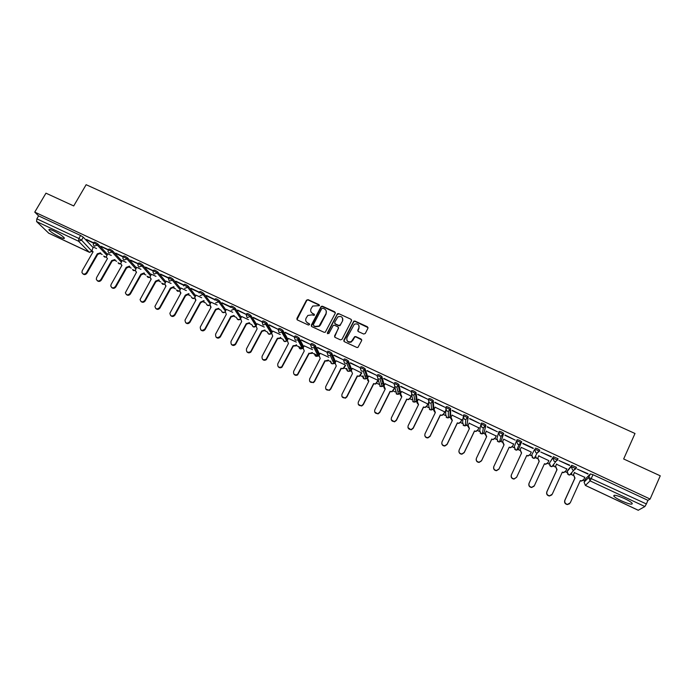 <?xml version="1.0" encoding="UTF-8"?>
<svg xmlns="http://www.w3.org/2000/svg" width="695" height="695" viewBox="0 0 695 695"><rect width="100%" height="100%" fill="white"/><g stroke="black" fill="none" stroke-linecap="round" stroke-linejoin="round"><path stroke-width="1.04" d="M319.37 305.696L319.014 304.653L308.05 299.649L306.495 300.188L296.895 318.458L297.39 319.952L308.371 325.034L309.475 324.652L309.119 323.601L307.694 322.949C305.791 321.82 305.261 320.221 306.095 318.145L307.842 315.452L311.907 314.878L314.218 315.417L314.079 314.114L312.654 313.454C310.752 312.333 310.213 310.743 311.047 308.684L312.741 306.043L319.37 305.696M319.457 305.244L308.206 300.005L306.895 300.223L296.974 319.622M309.553 324.148L307.694 322.949M314.514 314.679L312.654 313.454M624.623 498.61C616.934 495.274 613.337 494.458 613.833 496.161C614.945 497.394 617.464 498.949 621.382 500.826C629.036 504.162 632.641 504.987 632.207 503.302C631.095 502.059 628.567 500.496 624.623 498.61M53.472 230.836C49.918 229.228 48.441 228.976 49.05 230.071C50.961 232.121 54.54 234.45 59.779 237.065C63.341 238.68 64.826 238.932 64.227 237.838C62.333 235.796 58.754 233.468 53.472 230.836M575.964 468.708L576.459 467.301L571.768 465.294L567.719 470.341M549.406 463.2L553.394 456.711L552.82 457.944L557.52 460.142L555.34 461.549L554.141 461.298L552.82 457.944L549.415 463.183L550.683 466.432L551.839 466.675L553.958 465.311M414.498 398.965L414.985 399.208M397.801 391.129L398.461 391.467M381.251 383.362L382.059 383.779M364.858 375.674L365.779 376.151M348.621 368.055L349.628 368.585M332.549 360.523L333.591 361.07M316.633 353.069L317.685 353.616M300.892 345.693L301.899 346.214M285.324 338.404L286.227 338.873M269.912 331.202L270.676 331.584M254.665 324.07L255.239 324.357M363.693 334.034L365.275 333.487L367.933 328.266L367.403 326.754L354.945 321.064L353.781 321.151L343.843 340.168L344.364 341.688L356.839 347.465L357.916 347.439L361.661 340.585L361.131 339.056L355.788 336.597L354.676 336.649L351.296 341.61C347.839 342.366 346.388 341.054 346.953 337.666L354.363 324.2C357.873 323.297 359.367 324.574 358.863 328.031L357.821 330.064L358.351 331.584L363.693 334.034M34.75 212.114L45.966 193.175L73.713 205.946L86.137 184.705L635.004 433.489L623.658 458.978L660.25 475.814L650.112 499.053L34.75 212.114L38.581 215.893L36.844 218.829L78.882 238.498L81.532 240.175L92.166 251.494M335.242 313.323L334.729 311.829L322.463 306.226L321.194 306.399L311.317 325.13L311.82 326.633L324.113 332.314L325.295 332.21L335.242 313.323M338.639 313.619L351.001 319.266L351.522 320.769L342.001 339.316L340.411 339.864L335.103 337.405L334.59 335.885L338.465 328.37L337.944 326.858L334.443 325.243L333.253 325.356L328.822 333.609L327.354 332.931L337.431 313.74L338.639 313.619L351.001 319.266M585.624 478.751L590.307 473.947L588.717 477.474L646.376 503.945L644.882 506.542L638.253 510.243M100.567 253.727L102.2 254.492M114.962 260.477L116.664 261.277M129.47 267.28L131.242 268.114M144.073 274.134L145.915 274.994M158.79 281.032L160.701 281.935M173.62 287.991L175.6 288.92M188.553 294.993L190.612 295.957M203.592 302.047L205.729 303.046M218.751 309.153L220.958 310.196M234.024 316.321L236.309 317.389M249.409 323.54L251.772 324.643M264.465 330.603L267.349 331.949M280.528 338.135L283.047 339.316M296.261 345.511L302.89 348.621M312.116 352.947L318.823 356.092M328.101 360.444L330.863 361.748M334.234 363.32L334.877 363.624M344.199 367.994L347.048 369.332M350.315 370.869L351.053 371.208M360.427 375.604L363.363 376.985M366.517 378.462L367.36 378.862M376.777 383.275L379.01 384.326M382.849 386.125L383.788 386.568M393.248 391.007L395.429 392.023M399.304 393.848L400.346 394.334M409.859 398.791L411.987 399.79M415.888 401.623L417.035 402.162M426.591 406.644L428.667 407.618M432.603 409.459L433.854 410.05M443.462 414.559L445.486 415.506M449.448 417.365L450.803 417.999M460.464 422.525L462.427 423.455M466.423 425.323L467.883 426.009M477.595 430.57L479.515 431.465M483.538 433.35L485.101 434.088M494.866 438.667L496.725 439.535M500.791 441.447L502.433 442.211M512.284 446.833L514.083 447.676M518.175 449.596L519.903 450.412M529.833 455.069L531.571 455.885M535.697 457.814L537.513 458.665M547.521 463.365L549.206 464.156M553.359 466.102L555.262 466.997M565.356 471.731L566.972 472.487M571.168 474.45L573.158 475.389M583.348 480.167L584.695 480.801M650.112 499.053L647.94 500.339L646.376 503.945M38.581 215.893L80.611 235.509L83.261 237.195L93.069 247.498M48.737 233.172L36.583 221.566L36.844 218.829M108.455 249.731L101.105 246.299M111.261 255.421L107.673 253.788M123.336 256.681L115.83 253.171M126.056 262.345L122.059 260.477L120.722 263.735L121.929 265.368L111.096 284.464L110.774 286.001C111.869 288.312 113.407 288.477 115.387 286.505L126.221 267.384L129.461 266.142M138.322 263.683L130.651 260.095M140.955 269.33L136.628 267.297L135.29 270.424L136.515 272.214L125.361 292.769C126.368 295.253 127.923 295.488 130.026 293.464L140.833 274.247L144.117 272.944M153.421 270.737L145.594 267.08M155.967 276.358L151.362 274.247M168.642 277.844L160.641 274.108M171.092 283.438L166.14 281.171M183.966 285.002L175.809 281.188M186.329 290.571L180.969 288.06L179.701 290.71L180.909 293.055L169.884 313.254C170.457 316.338 172.021 316.807 174.575 314.644L185.322 295.132L188.753 293.62M199.413 292.221L191.09 288.329M201.689 297.764L196.025 295.166M214.955 299.536L206.484 295.514M217.161 305.009L211.141 302.238M230.497 306.73L221.992 302.759M232.756 312.307L226.362 309.371M246.482 314.47L237.629 310.066M248.463 319.665L241.695 316.546M262.328 321.907L253.38 317.424M264.291 327.076L257.15 323.783M278.304 329.404L269.252 324.834M280.25 334.547L272.718 331.081M285.098 332.584L294.376 336.927L285.245 332.306M296.322 342.07L288.399 338.43M301.213 340.116L310.569 344.494L301.361 339.838M312.524 349.655L304.21 345.832M317.459 347.709L326.893 352.113L317.606 347.422M328.857 357.299L320.134 353.295M333.835 355.354L343.339 359.802L333.982 355.076M345.311 365.005L336.18 360.809M350.332 363.068L359.914 367.542L350.48 362.781M361.774 373.059L352.348 368.385M366.969 370.835L376.62 375.343L367.116 370.548M378.071 380.347L368.645 376.021M383.727 378.671L393.466 383.214L383.875 378.375M394.578 388.071L385.073 383.718M400.624 386.559L410.432 391.146L400.772 386.272M411.197 396.202L401.614 391.476M417.66 394.517L427.547 399.139L417.808 394.221M427.929 404.038L418.294 399.304M434.827 402.544L444.791 407.201L434.974 402.249M444.791 411.935L435.105 407.192M452.132 410.623L462.184 415.323L452.28 410.328M461.793 419.893L452.037 415.15M469.577 418.781L479.706 423.507L469.724 418.477M478.924 427.911L469.099 423.177M487.169 426.991L497.377 431.769L487.308 426.695M496.195 436L486.283 431.308M504.9 435.279L515.195 440.091L505.039 434.974M513.596 444.148L503.693 439.162L502.676 441.473L504.066 444.765L493.85 466.475C493.276 468.743 494.171 470.089 496.543 470.498L499.01 468.925L509.209 447.18L510.651 447.493L512.641 446.147L513.709 443.853M522.909 443.323L533.3 448.171M521.189 447.354L531.345 452.106M551.265 456.936L540.797 452.045L551.404 456.632M548.868 460.663L538.721 455.92M548.885 460.681L547.929 462.696L545.818 464.06L544.472 463.73L534.351 485.727L531.745 487.308C529.416 486.83 528.539 485.466 529.103 483.233L539.242 461.272L537.808 457.944L538.877 455.633M569.526 465.468L558.971 460.542L569.665 465.164M566.738 468.986L556.469 464.225M587.935 474.068L577.293 469.099L588.074 473.755M584.773 477.343L574.357 472.609M531.788 454.921L534.594 449.43C535.923 449.465 537.461 450.125 539.19 451.411L537.131 453.001L535.888 452.749L534.594 449.43L531.788 454.921L533.03 458.144L534.238 458.387L536.288 457.032M521.702 441.916L521.137 443.141L519.069 444.522L517.784 444.279L516.515 440.978L517.08 439.753C518.383 439.77 519.903 440.43 521.641 441.725L518.765 448.814L516.776 450.16L515.525 449.926L514.3 446.72L516.394 441.282M503.736 433.524L503.163 434.74L501.173 436.121L499.827 435.878L498.576 432.603L499.149 431.387C500.409 431.387 501.92 432.038 503.666 433.341L501.373 440.691M480.81 424.245L481.366 423.081C482.591 423.064 484.085 423.707 485.848 425.027L484.12 432.611M463.174 415.992L463.73 414.846C464.912 414.811 466.397 415.454 468.169 416.783L466.997 424.61M445.686 407.8L446.233 406.671C447.38 406.618 448.848 407.261 450.638 408.608L450.603 415.436L450.012 416.661M428.337 399.677L428.876 398.574C429.988 398.496 431.447 399.139 433.246 400.494L433.758 407.548L433.159 408.773M411.119 391.615L411.657 390.529C412.734 390.442 414.177 391.085 415.992 392.449L417.052 399.721L416.444 400.954M394.578 382.554C395.62 382.45 397.054 383.084 398.878 384.465L400.468 391.954L399.851 393.188M377.628 374.648C378.645 374.518 380.061 375.161 381.903 376.551L384.014 384.239L383.379 385.49M360.827 366.795C361.8 366.656 363.207 367.29 365.057 368.697L367.681 376.594L367.047 377.845M344.147 359.011C345.085 358.855 346.492 359.489 348.351 360.905L351.479 369.002L350.836 370.261M327.597 351.288C328.509 351.114 329.899 351.74 331.776 353.173L335.398 361.469L334.747 362.729M311.186 343.617C312.055 343.434 313.445 344.06 315.339 345.502L319.439 353.99L318.779 355.258M294.897 336.015C295.74 335.815 297.113 336.441 299.024 337.9L303.602 346.57L302.933 347.847M278.73 328.466C279.546 328.248 280.91 328.874 282.83 330.351L287.886 339.212L287.209 340.489M262.701 320.977C263.474 320.751 264.838 321.377 266.776 322.854L272.284 331.897M246.786 313.549C247.533 313.306 248.88 313.932 250.834 315.426L256.742 324.548M230.992 306.182C231.713 305.913 233.051 306.538 235.023 308.05L241.313 317.267M214.842 299.736L215.32 298.859C216.015 298.589 217.353 299.215 219.333 300.735L225.997 310.04M199.283 292.456L199.76 291.587C200.438 291.318 201.767 291.943 203.748 293.455L210.793 302.872M183.836 285.237L184.323 284.368C184.974 284.099 186.303 284.724 188.284 286.236L195.695 295.766M168.511 278.07L168.998 277.201C169.632 276.94 170.953 277.557 172.942 279.077L180.717 288.712M153.3 270.963L153.786 270.094C154.412 269.834 155.715 270.451 157.713 271.962L165.844 281.71M138.192 263.9L138.687 263.031C139.295 262.78 140.599 263.396 142.597 264.908L151.076 274.76M123.206 256.898L123.701 256.029C124.292 255.777 125.595 256.394 127.593 257.897L136.42 267.87M108.333 249.939L108.828 249.079C109.41 248.827 110.705 249.453 112.703 250.947L121.86 261.025M93.564 243.041L94.06 242.173C94.633 241.93 95.919 242.555 97.925 244.049L107.412 254.24M93.686 242.833L86.501 239.471M96.579 248.549L93.321 247.064M86.345 239.732L93.443 243.05M557.538 460.116L558.033 458.7L553.394 456.711M539.25 451.602L539.763 450.178C538.034 448.892 536.497 448.232 535.159 448.197M647.94 500.339L593.043 474.711L590.307 473.947M100.957 246.56L108.212 249.948M115.674 253.44L123.093 256.907M130.504 260.364L138.088 263.909M145.446 267.34L153.195 270.963M160.493 274.377L168.416 278.078M175.661 281.458L183.749 285.245M190.934 288.599L199.204 292.465M206.328 295.792L214.781 299.736M221.844 303.037L230.471 307.068M237.473 310.344L246.282 314.453M253.223 317.702L262.215 321.898M269.104 325.112L278.278 329.404M522.779 443.627L533.161 448.475M311.012 311.89L312.811 313.801M306.095 321.455L307.859 323.279M335.355 312.62L322.602 306.582L321.333 306.756L311.377 326.259M322.862 308.172L321.759 308.554L313.358 324.669L313.714 325.729L315.217 326.424L319.109 326.007L325.99 313.636C326.815 311.568 326.276 309.979 324.365 308.858L322.862 308.172M326.224 310.917L326.129 313.984L320.395 325.017L319.257 326.337L315.365 326.754L313.862 326.059M351.635 320.1L351.114 319.604M338.569 327.64L334.616 336.971M338.76 313.958L337.188 314.505L327.415 333.739M342.479 320.586C342.956 317.042 341.419 315.808 337.866 316.894L334.669 322.298L335.181 323.809L338.691 325.416L340.263 324.869L342.592 320.925L342.705 318.44M334.686 323.366L335.181 323.809M342.592 320.925L339.985 325.651L338.812 325.755L335.311 324.139M359.115 325.99L358.959 328.361L357.803 331.063M346.848 340.203C347.769 342.192 349.29 342.765 351.409 341.931L352.6 340.272M361.774 339.907L355.892 336.919L354.78 336.971L352.704 340.593M368.055 327.64L355.049 321.403L353.894 321.49L343.851 341.219M97.778 254.301L97.309 253.814L100.367 252.858L100.836 253.345L97.778 254.301L86.927 273.204C85.598 274.829 84.217 275.02 82.792 273.752M93.338 247.029L91.931 250.461L93.078 251.825L82.21 270.729L81.941 272.544C83.148 274.56 84.651 274.621 86.441 272.735L97.309 253.814M112.164 261.059L111.713 260.573L114.788 259.617L115.231 260.095L112.164 261.059L101.331 280.059C99.993 281.692 98.603 281.875 97.161 280.598M107.69 253.753L106.274 257.081L107.456 258.575L96.605 277.566L96.301 279.26C97.456 281.414 98.985 281.527 100.862 279.599L111.713 260.573M129.895 266.619L126.794 267.923L126.221 267.384M126.655 267.862L115.839 286.957C114.493 288.607 113.094 288.781 111.643 287.487M121.834 265.533L121.451 265.099M144.534 273.413L141.389 274.777L140.833 274.247M141.25 274.716L130.452 293.907C129.096 295.575 127.689 295.74 126.229 294.419M136.42 272.388L135.994 271.919M159.277 280.259L156.097 281.684L155.558 281.154L158.886 279.79M151.388 274.212L149.972 277.149L151.206 279.112L140.077 299.571C140.963 302.247 142.527 302.542 144.76 300.475L155.558 281.154M155.949 281.614L145.177 300.909C143.813 302.586 142.388 302.751 140.92 301.404M151.102 279.286L150.65 278.791M174.141 287.139L170.762 288.573L170.388 288.121L173.767 286.688M166.166 281.128L164.776 283.908L166.001 286.062L154.916 306.391C155.663 309.275 157.226 309.649 159.615 307.529L170.388 288.121M170.762 288.573L160.006 307.963C158.634 309.657 157.2 309.814 155.715 308.441M165.897 286.244L165.41 285.706M189.109 294.072L185.826 295.644L185.322 295.132M185.687 295.575L174.949 315.07C173.559 316.781 172.117 316.929 170.623 315.521M180.804 293.247L180.274 292.664M204.2 301.048L200.716 302.638L200.377 302.195L203.861 300.605M196.051 295.123L194.756 297.547L195.929 300.11L184.992 320.152C185.357 323.453 186.903 324.009 189.648 321.811L200.377 302.195M200.716 302.638L190.004 322.228C188.597 323.957 187.137 324.096 185.635 322.662M195.816 300.301L195.252 299.684M215.858 309.744L215.537 309.318L218.699 308.337L219.021 308.762L215.858 309.744L205.164 329.439C203.748 331.185 202.271 331.324 200.759 329.847M211.158 302.195L209.942 304.445L211.054 307.207L200.247 327.093C200.36 330.603 201.889 331.246 204.825 329.039L215.537 309.318M210.95 307.407L210.342 306.747M231.114 316.903L230.818 316.486L233.989 315.504L234.293 315.93L231.114 316.903L220.367 336.84C218.899 338.482 217.448 338.561 215.997 337.075M226.379 309.327L225.258 311.403L226.301 314.366L215.606 334.156C215.459 337.735 216.944 338.5 220.054 336.441L230.818 316.486M246.49 324.122L246.204 323.714L249.401 322.723L249.679 323.14L246.49 324.122L235.596 344.399C234.085 345.832 232.669 345.823 231.339 344.364M241.721 316.503L240.592 318.597L241.66 321.577L230.983 341.471C230.749 344.92 232.182 345.762 235.301 344.016L246.204 323.714M261.972 331.393L261.711 330.994L264.917 330.003L265.177 330.412L261.972 331.393L250.93 351.991C249.383 353.225 248.011 353.13 246.803 351.696M257.176 323.74L256.047 325.842L257.133 328.839L246.482 348.838C246.16 352.148 247.55 353.077 250.652 351.618L261.711 330.994M277.574 338.726L277.34 338.326L280.094 337.952L280.563 337.336L280.797 337.735L280.328 338.343L277.574 338.726L266.367 359.61C264.812 360.662 263.483 360.488 262.38 359.08M272.744 331.029L271.623 333.148L272.718 336.154L262.093 356.266C261.711 359.445 263.049 360.436 266.107 359.245L277.34 338.326M293.299 346.101L293.082 345.719L295.705 345.467L296.313 344.72L296.53 345.111L295.922 345.858L293.299 346.101L281.918 367.264C280.363 368.15 279.077 367.898 278.07 366.517M288.425 338.378L287.313 340.498L288.425 343.53L277.826 363.746C277.392 366.804 278.678 367.855 281.684 366.899L293.082 345.719M309.145 353.538L312.385 352.547L311.629 353.399L309.145 353.538L297.599 374.944C296.044 375.682 294.802 375.37 293.881 373.997M304.236 345.771L303.124 347.917L304.254 350.966L293.681 371.286C293.203 374.231 294.437 375.335 297.382 374.596L308.945 353.164M325.104 361.035L328.361 360.036L327.467 360.992L325.104 361.035L314.583 381.477L313.41 382.65L309.805 381.52M342.487 320.612L342.904 319.943M320.16 353.234L319.048 355.38L320.204 358.455L309.657 378.888C309.145 381.729 310.335 382.867 313.219 382.311L314.392 381.138L324.93 360.67M345.519 365.518L343.434 368.619L341.193 368.593L343.287 368.254L345.372 365.162M336.215 360.748L335.103 362.912L336.276 365.996L325.755 386.542C325.225 389.287 326.363 390.468 329.178 390.077L330.525 388.809L341.045 368.228M341.193 368.593L330.698 389.139L329.352 390.399L325.851 389.096M361.808 372.989L359.532 376.29L357.404 376.204L359.402 375.943L361.669 372.668M352.382 368.315L351.279 370.496L352.478 373.597L341.983 394.256C341.427 396.923 342.531 398.131 345.285 397.879L346.788 396.541L357.273 375.856M357.404 376.204L346.935 396.862L345.432 398.192L342.018 396.715M378.158 380.634L375.76 384.014L373.736 383.875L375.656 383.675L378.037 380.33M368.68 375.952L367.586 378.132L368.793 381.26L358.333 402.031C357.769 404.629 358.829 405.863 361.522 405.724L363.172 404.334L373.632 383.536M373.736 383.875L363.294 404.646L361.652 406.028L358.316 404.377M368.68 381.494L367.516 380.035M394.638 388.34L392.128 391.78L390.199 391.598L392.049 391.45L394.534 388.053M385.108 383.64L384.014 385.838L385.247 388.983L374.805 409.868C374.231 412.404 375.265 413.655 377.906 413.621L379.696 412.187L390.121 391.268M390.199 391.598L379.791 412.491L378.011 413.916L374.735 412.074M385.126 389.217L383.901 387.619M411.24 396.107L410.12 398.374L408.625 399.608L406.792 399.39L408.573 399.286L410.067 398.053L411.162 395.837M401.658 391.389L400.563 393.596L401.823 396.767L391.415 417.764C390.833 420.24 391.841 421.509 394.43 421.57L396.332 420.101L406.731 399.069M406.792 399.39L396.411 420.388L394.508 421.856L391.285 419.806M401.701 397.001L400.416 395.238M427.981 403.925L426.86 406.228L425.27 407.479L423.516 407.244L425.236 407.174L426.826 405.915L427.92 403.682M418.347 399.199L417.252 401.423L418.529 404.603L408.147 425.722C407.574 428.155 408.547 429.44 411.092 429.571L413.108 428.077L423.481 406.931M423.516 407.244L413.16 428.355L411.145 429.849L407.965 427.581M418.364 404.533L417.07 402.909M444.852 411.805L443.723 414.133L442.046 415.419L440.369 415.15L442.037 415.115L443.723 413.829L444.809 411.596M435.157 407.07L434.071 409.303L435.365 412.509L425.019 433.741C424.437 436.139 425.401 437.433 427.894 437.633L430.023 436.121L440.352 414.854M440.369 415.15L430.049 436.391L427.92 437.902C426.157 437.937 425.105 437.094 424.793 435.383M435.252 412.752L433.854 410.615M461.871 419.737L460.724 422.108L458.961 423.411L457.353 423.125L458.978 423.125L460.75 421.813L461.828 419.563M452.106 415.011L451.02 417.252L452.332 420.475L442.02 441.829C441.447 444.183 442.385 445.495 444.843 445.756L447.067 444.227L457.362 422.838M457.353 423.125L447.067 444.479L444.843 446.016C442.984 445.973 441.959 445.035 441.768 443.219M452.219 420.718L450.786 418.364M479.02 427.703L477.865 430.144L476.014 431.465L474.468 431.169L476.058 431.187L477.908 429.858L478.985 427.599M469.186 423.003L468.1 425.262L469.438 428.511L459.16 449.978C458.578 452.306 459.508 453.626 461.932 453.939L464.243 452.393L474.511 430.891M474.468 431.169L464.217 452.636L461.914 454.182C459.942 454.061 458.943 453.027 458.9 451.09M469.325 428.754L467.874 426.165M496.326 435.713L495.135 438.241L493.215 439.57L491.895 439.344L493.285 439.31L495.205 437.972L496.282 435.695M486.396 431.065L485.319 433.333L486.682 436.599L476.44 458.196C475.858 460.49 476.77 461.819 479.168 462.184L481.557 460.629L491.791 439.005M491.73 439.266L481.505 460.863L479.116 462.418C477.031 462.192 476.058 461.054 476.197 458.995M486.57 436.842L485.119 434.01M513.735 443.862L512.545 446.399L510.556 447.745L509.209 447.18M509.122 447.432L498.932 469.151L496.473 470.715C494.241 470.376 493.311 469.125 493.676 466.953M503.945 445.009L502.52 441.907M530.094 454.634L528.044 455.99L526.662 455.668M521.241 447.38L520.173 449.674L521.58 452.984L511.407 474.824C510.834 477.074 511.72 478.421 514.074 478.872L516.611 477.291L526.775 455.425L528.165 455.746L530.216 454.382L531.284 452.08M516.611 477.291L513.97 479.081C511.624 478.638 510.738 477.283 511.311 475.032M521.467 453.227L520.112 449.813M547.703 463.087L545.671 464.295L544.359 463.982M534.09 486.17L531.614 487.508C529.295 487.03 528.417 485.675 528.982 483.442L539.103 461.515L537.808 457.944M538.86 455.625L537.669 458.187M565.409 471.653L563.445 472.661L562.203 472.357M556.652 463.956L555.583 466.284L557.043 469.629L546.939 491.721C546.383 493.936 547.252 495.3 549.563 495.822L552.23 494.232L562.316 472.114L563.619 472.444L565.791 471.062L566.859 468.734M551.769 494.936L549.406 496.004C547.104 495.492 546.227 494.128 546.791 491.912L556.877 469.855L555.583 466.284M556.608 463.939L555.427 466.51M583.244 480.271L581.376 481.096L580.195 480.801M574.565 472.348L573.505 474.685L574.991 478.056L564.922 500.27C564.366 502.476 565.235 503.849 567.528 504.396L570.256 502.806L580.308 480.558L581.576 480.888L583.8 479.507L584.86 477.161M569.57 503.736L567.355 504.57C565.061 504.031 564.192 502.65 564.748 500.452L574.8 478.273L573.505 474.685M574.461 472.392L573.323 474.902M567.172 471.549L571.203 466.536L575.947 468.751L573.696 470.159L572.541 469.907L571.203 466.536L571.768 465.294M567.728 470.307L567.181 471.514L568.475 474.781L569.596 475.032L571.768 473.66M585.642 478.699L584.104 482.113L588.717 477.474L590.081 480.87L585.416 485.405L638.349 510.286M644.882 506.542L590.081 480.87L593.043 474.711M83.261 237.195L81.532 240.175L78.544 241.226L36.583 221.566M92.209 251.138L89.273 252.224L78.544 241.226L78.882 238.498L80.611 235.509M48.407 233.016L89.698 252.363M516.515 440.978C517.81 440.995 519.33 441.655 521.068 442.95L518.765 448.814M498.576 432.603C499.835 432.603 501.338 433.254 503.093 434.566L501.382 440.665L499.453 442.003L498.15 441.768L496.942 438.588L498.358 433.393M485.918 425.201L484.137 432.577L482.278 433.897L480.914 433.68L479.732 430.518L480.575 425.566M468.239 416.948L467.023 424.558L465.242 425.861L463.817 425.653L462.653 422.508L463.018 417.756M450.707 408.764L450.125 409.954L450.047 416.6L448.345 417.886L446.859 417.695L445.712 414.567L445.669 409.963M433.315 400.641L432.733 401.832L433.202 408.703L431.586 409.963L430.023 409.789L428.902 406.688L428.502 402.179M416.062 392.588L415.471 393.77L416.487 400.867L414.967 402.101L413.325 401.953L411.501 394.386M398.939 384.596L398.357 385.768L399.903 393.092L398.487 394.291L396.749 394.178L394.647 386.602M381.963 376.664L381.381 377.837L383.44 385.378L382.137 386.533L380.313 386.455L377.915 378.827M365.118 368.802L364.528 369.966L367.116 377.724L365.926 378.827L363.989 378.792L362.946 375.778M348.412 361L347.821 362.156L350.906 370.122L349.846 371.173L347.804 371.2L346.675 368.402M331.828 353.26L331.237 354.407L334.825 362.59L333.895 363.555L331.732 363.65L330.559 361.07M315.382 345.58L314.792 346.727L318.866 355.102L318.075 355.988L315.782 356.17L314.592 353.772M299.059 337.961L298.468 339.099L303.029 347.682L302.377 348.456L299.962 348.742L298.754 346.527M282.865 330.394L282.266 331.532L287.313 340.307L286.8 340.967L284.255 341.367L283.047 339.308M266.793 322.897L266.202 324.018L271.702 332.992M255.96 326.042L250.235 316.546L247.125 317.65L246.186 314.67C246.934 314.427 248.28 315.052 250.235 316.546L250.834 315.426L250.252 316.572L256.16 325.642M230.392 307.286C231.105 307.034 232.451 307.659 234.423 309.162L235.023 308.05L234.432 309.179L240.731 318.345M214.694 300.014L214.72 299.962C215.415 299.693 216.744 300.318 218.725 301.839L219.333 300.735L218.725 301.839L225.415 311.117L218.725 301.839L215.632 302.916M203.748 293.455L203.149 294.558L210.203 303.95M188.284 286.236L187.685 287.33L195.113 296.826M172.942 279.077L172.334 280.163L180.127 289.772M157.713 271.962L157.105 273.048L165.254 282.761M142.597 264.908L141.988 265.985L150.485 275.811M127.593 257.897L126.985 258.974L135.829 268.913M112.703 250.947L112.095 252.016L121.269 262.067M97.925 244.049L97.317 245.109L106.822 255.273M93.451 243.241C94.016 242.989 95.311 243.615 97.317 245.109L94.32 246.16L93.26 244.736L93.451 243.241M106.274 257.089L104.624 257.046L103.703 256.073M108.22 250.139C108.794 249.896 110.088 250.521 112.095 252.016L109.089 253.067L108.003 251.503L108.22 250.139M123.093 257.098C123.684 256.846 124.987 257.471 126.985 258.974L123.962 260.026L122.859 258.314L123.093 257.098M138.079 264.109C138.687 263.857 139.99 264.482 141.988 265.985L138.957 267.045L137.845 265.16L138.079 264.109M153.178 271.172C153.803 270.92 155.107 271.536 157.105 273.048L154.055 274.108L152.943 272.04L153.178 271.172M168.39 278.287C169.024 278.026 170.345 278.652 172.334 280.163L169.276 281.232L168.39 278.287M183.549 285.932L183.715 285.463C184.375 285.193 185.695 285.819 187.685 287.33L184.609 288.399M199.057 292.942L199.161 292.682C199.83 292.421 201.159 293.047 203.149 294.558L200.064 295.636M240.626 318.545L234.423 309.162L231.322 310.257M262.102 322.106C262.875 321.872 264.239 322.497 266.176 323.983L263.058 325.104L262.102 322.106M266.776 322.854L265.82 324.548L271.067 333.07M278.139 329.595C278.947 329.387 280.311 330.012 282.24 331.48L281.744 332.201L279.121 332.618L278.139 329.595M294.298 337.153C295.14 336.953 296.513 337.579 298.424 339.038L297.79 339.898L295.297 340.194L294.298 337.153M310.587 344.763C311.464 344.581 312.846 345.207 314.739 346.649L313.966 347.63L311.612 347.821L310.587 344.763M327.006 352.435C327.918 352.261 329.308 352.895 331.185 354.328L330.273 355.406L328.049 355.51L327.006 352.435M343.556 360.166C344.494 360.01 345.902 360.644 347.761 362.06L346.718 363.233L344.616 363.259L343.556 360.166M360.236 367.959C361.209 367.82 362.616 368.454 364.475 369.862L363.303 371.104L361.313 371.078L360.236 367.959M377.046 375.813C378.054 375.691 379.479 376.325 381.312 377.724L380.035 379.027L378.141 378.949L377.046 375.813M393.987 383.727C395.029 383.631 396.463 384.266 398.296 385.647L396.897 387.011L395.108 386.889L393.987 383.727M411.075 391.711C412.152 391.624 413.594 392.267 415.41 393.631L413.907 395.038L412.213 394.89L411.075 391.711M428.294 399.755C429.406 399.686 430.857 400.329 432.664 401.684L431.065 403.135L429.449 402.952L428.294 399.755M445.651 407.869C446.798 407.817 448.266 408.46 450.056 409.807L448.371 411.284L446.833 411.084L445.651 407.869M463.148 416.044C464.33 416.01 465.815 416.661 467.587 417.99L465.824 419.493L464.356 419.285L463.148 416.044M480.792 424.289C482.009 424.271 483.503 424.923 485.266 426.243L483.425 427.772L482.017 427.547L480.792 424.289M120.73 263.813L118.993 263.796L118.046 262.771M135.29 270.581L133.475 270.59L132.493 269.512M149.964 277.392L148.052 277.435L147.053 276.289M164.75 284.246L162.743 284.333L161.718 283.117M179.64 291.144L177.546 291.274L176.487 289.989M194.652 298.086L192.446 298.277L191.36 296.904M209.777 305.07L207.466 305.322L206.354 303.871M225.015 312.09L222.6 312.429L221.453 310.873M240.392 319.144L237.838 319.578L236.674 317.919M252.077 325.112C252.824 327.197 254.092 327.571 255.89 326.233L253.197 326.789L252.007 325.008M267.532 332.245C268.201 334.417 269.469 334.834 271.337 333.513L268.67 334.052L267.471 332.14M584.087 482.165L585.372 485.388M97.917 254.37L97.448 253.875M86.927 273.204L86.441 272.735M112.303 261.12L111.852 260.642M101.331 280.059L100.862 279.599M126.794 267.923L126.36 267.453M129.739 266.897L129.305 266.42M115.839 286.957L115.387 286.505M141.389 274.777L140.972 274.308M144.343 273.752L143.935 273.283M130.452 293.907L130.026 293.464M156.097 281.684L155.697 281.223M159.059 280.65L158.668 280.189M145.177 300.909L144.76 300.475M170.909 288.634L170.527 288.182M173.88 287.6L173.507 287.148M160.006 307.963L159.615 307.529M185.826 295.644L185.469 295.201M188.814 294.602L188.458 294.159M200.864 302.699L200.516 302.264M203.861 301.656L203.522 301.222M216.006 309.814L215.685 309.379M614.241 495.231L613.833 496.161M49.449 229.402L49.05 230.071M103.737 256.116L106.3 257.254M282.83 330.351L281.744 332.201L286.8 340.967C284.863 342.131 283.638 341.61 283.117 339.429M299.024 337.9L297.79 339.898L302.377 348.456C300.379 349.463 299.197 348.855 298.815 346.64M315.339 345.502L313.966 347.63L318.075 355.988C316.017 356.839 314.87 356.144 314.653 353.903M331.776 353.173L330.273 355.406L333.895 363.555C331.767 364.267 330.672 363.485 330.62 361.192M348.351 360.905L346.718 363.233L349.846 371.173C347.639 371.738 346.605 370.861 346.727 368.524M365.057 368.697L363.303 371.104L365.926 378.827C363.633 379.262 362.66 378.28 362.981 375.899M381.903 376.551L380.035 379.027L382.137 386.533L379.731 386.072M398.878 384.465L396.897 387.011L398.487 394.291L396.15 393.761M415.992 392.449L413.907 395.038L414.967 402.101L412.691 401.519M433.246 400.494L431.065 403.135L431.586 409.963L429.354 409.329M450.638 408.608L448.371 411.284L448.345 417.886L446.155 417.191M468.169 416.783L465.824 419.493L465.242 425.861L463.078 425.123M485.848 425.027L483.425 427.772L482.278 433.897L480.141 433.107M503.666 433.341L501.173 436.121L499.453 442.003L497.325 441.151M521.641 441.725L519.069 444.522L516.776 450.16L514.648 449.248M539.763 450.178L537.131 453.001L534.238 458.387L532.109 457.414M558.033 458.7L551.839 466.675L549.702 465.633M576.459 467.301L569.596 475.032L567.433 473.903M118.089 262.814L120.748 263.97M132.545 269.564L135.308 270.729M147.105 276.349L149.972 277.531M161.77 283.186L164.75 284.377M176.547 290.067L179.64 291.266M191.429 296.982C192.081 298.494 193.149 298.893 194.643 298.198M206.415 303.95C207.084 305.574 208.196 305.974 209.76 305.166M221.523 310.96C222.209 312.707 223.364 313.115 225.006 312.168M236.743 318.015C237.447 319.909 238.654 320.308 240.374 319.205M92.296 251.26L89.42 252.328L48.572 233.12M585.381 485.431L638.288 510.295"/></g></svg>
